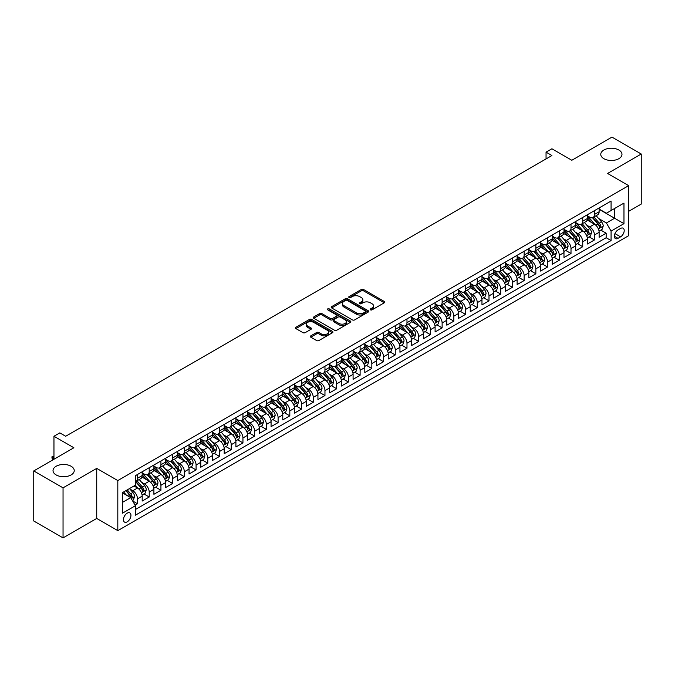 <?xml version="1.0" encoding="UTF-8"?>
<svg xmlns="http://www.w3.org/2000/svg" width="675" height="675" viewBox="0 0 675 675"><rect width="100%" height="100%" fill="white"/><g stroke="black" fill="none" stroke-linecap="round" stroke-linejoin="round"><path stroke-width="1.01" d="M370.457 309.85A1.139 0.658 0 0 0 372.068 309.85L384.286 302.797A1.628 0.937 0 0 0 384.758 302.13A1.628 0.937 0 0 0 384.286 301.472L363.589 289.516A1.628 0.937 0 0 0 361.285 289.516L349.068 296.57A1.139 0.658 0 0 0 348.73 297.034A1.139 0.658 0 0 0 349.068 297.506A1.139 0.658 0 0 0 350.679 297.506L352.257 296.587A5.206 3.004 0 0 1 359.615 296.587L361.344 297.582A5.206 3.004 0 0 1 362.863 299.708A5.206 3.004 0 0 1 361.344 301.835L359.758 302.746A1.139 0.658 0 0 0 359.429 303.21A1.139 0.658 0 0 0 359.758 303.674A1.139 0.658 0 0 0 361.37 303.674L362.956 302.763A5.206 3.004 0 0 1 370.313 302.763L372.035 303.758A5.206 3.004 0 0 1 373.562 305.885A5.206 3.004 0 0 1 372.035 308.011L370.457 308.922A1.139 0.658 0 0 0 370.119 309.386A1.139 0.658 0 0 0 370.457 309.85L370.457 308.922M71.128 466.265A10.606 6.126 0 0 0 59.569 464.932A10.606 6.126 0 0 0 53.021 470.593A10.606 6.126 0 0 0 56.126 474.922A10.606 6.126 0 0 0 67.686 476.246A10.606 6.126 0 0 0 74.233 470.593A10.606 6.126 0 0 0 71.128 466.265M618.874 150.019A10.606 6.126 0 0 0 607.314 148.694A10.606 6.126 0 0 0 600.767 154.356A10.606 6.126 0 0 0 603.872 158.684A10.606 6.126 0 0 0 615.431 160.009A10.606 6.126 0 0 0 621.979 154.356A10.606 6.126 0 0 0 618.874 150.019M127.187 521.834A5.299 3.063 120 0 0 130.655 517.16A5.299 3.063 120 0 0 129.836 512.907A5.299 3.063 120 0 0 127.187 513.177A5.299 3.063 120 0 0 123.727 517.843A5.299 3.063 120 0 0 124.537 522.096A5.299 3.063 120 0 0 127.187 521.834M310.795 335.863A1.628 0.937 0 0 0 310.323 336.53A1.628 0.937 0 0 0 310.795 337.188L316.609 340.546A1.628 0.937 0 0 0 318.904 340.546L332.48 332.707A1.628 0.937 0 0 0 332.952 332.049A1.628 0.937 0 0 0 332.48 331.383L311.774 319.427A1.628 0.937 0 0 0 309.471 319.427L295.903 327.265A1.628 0.937 0 0 0 295.431 327.932A1.628 0.937 0 0 0 295.903 328.59L302.923 332.64A1.628 0.937 0 0 0 305.218 332.64L311.023 329.29A1.628 0.937 0 0 0 311.504 328.624A1.628 0.937 0 0 0 311.023 327.966L307.547 325.957A4.354 2.514 0 0 1 306.273 324.177A4.354 2.514 0 0 1 308.956 321.857A4.354 2.514 0 0 1 313.698 322.405L327.333 330.269A4.354 2.514 0 0 1 328.607 332.049A4.354 2.514 0 0 1 325.915 334.37A4.354 2.514 0 0 1 321.173 333.821L318.904 332.513A1.628 0.937 0 0 0 316.609 332.513L310.795 335.863L310.795 337.188M628.653 211.343L641.25 204.069L641.25 154.01L611.955 137.101L571.826 160.27L551.914 148.77L546.05 152.153L551.914 155.537L65.678 436.261L59.822 432.877L53.958 436.261L53.958 459.262M63.045 487.839L63.045 537.899L96.728 518.451L96.728 468.391L63.045 487.839L33.75 470.931L73.879 447.761L53.958 436.261M96.728 468.391L117.813 480.566L628.653 185.642L628.653 235.693L117.813 530.626L117.813 480.566M641.25 154.01L607.567 173.458L628.653 185.642M352.375 319.899A1.628 0.937 0 0 0 354.67 319.899L368.246 312.061A1.628 0.937 0 0 0 368.719 311.394A1.628 0.937 0 0 0 368.246 310.736L347.541 298.78A1.628 0.937 0 0 0 345.237 298.78L331.67 306.619A1.628 0.937 0 0 0 331.197 307.277A1.628 0.937 0 0 0 331.67 307.943L352.375 319.899M328.16 310.095A1.139 0.658 0 0 1 329.316 310.255L329.316 308.905L350.359 321.055A1.628 0.937 0 0 1 350.84 321.722A1.628 0.937 0 0 1 350.359 322.388L336.791 330.218A1.628 0.937 0 0 1 334.488 330.218L313.791 318.271L319.596 314.938L319.596 313.588L313.791 316.938A1.628 0.937 0 0 0 313.31 317.604A1.628 0.937 0 0 0 313.791 318.271L313.791 316.938M319.596 314.938A1.628 0.937 0 0 1 321.899 314.938L321.899 313.588A1.628 0.937 0 0 0 319.596 313.588M321.899 313.588L330.294 318.431A1.628 0.937 0 0 0 332.589 318.431L336.445 316.212A1.628 0.937 0 0 0 336.918 315.546A1.628 0.937 0 0 0 336.445 314.879L327.704 309.833A1.139 0.658 0 0 1 327.367 309.369A1.139 0.658 0 0 1 328.075 308.762A1.139 0.658 0 0 1 329.316 308.905M63.045 537.899L33.75 520.99L33.75 470.931M135.068 505.17L137.498 503.769L132.637 500.96M129.87 489.021L132.815 490.717A6.632 3.831 60 0 1 137.498 498.833L142.189 496.125L142.189 501.061L149.217 497.002L143.885 493.931M141.59 482.254L144.526 483.95A6.632 3.831 60 0 1 149.217 492.067L153.9 489.358L153.9 494.303L160.928 490.244L155.604 487.164M153.301 475.487L156.246 477.183A6.632 3.831 60 0 1 160.928 485.3L165.62 482.6L165.62 487.536L172.648 483.477L167.316 480.398M165.021 468.72L167.965 470.424A6.632 3.831 60 0 1 172.648 478.541L177.339 475.833L177.339 480.769L184.368 476.71L179.035 473.631M176.74 461.962L179.677 463.657A6.632 3.831 60 0 1 184.368 471.774L189.051 469.066L189.051 474.01L196.079 469.952L190.755 466.872M188.452 455.195L191.396 456.891A6.632 3.831 60 0 1 196.079 465.007L200.77 462.307L200.77 467.243L207.799 463.185L202.466 460.105M200.171 448.428L203.116 450.132A6.632 3.831 60 0 1 207.799 458.249L212.482 455.541L212.482 460.477L219.518 456.418L214.186 453.338M211.882 441.669L214.827 443.365A6.632 3.831 60 0 1 219.518 451.482L224.201 448.774L224.201 453.71L231.23 449.651L225.897 446.58M223.602 434.903L226.547 436.598A6.632 3.831 60 0 1 231.23 444.715L235.921 442.007L235.921 446.951L242.949 442.893L237.617 439.813M235.322 428.136L238.258 429.832A6.632 3.831 60 0 1 242.949 437.948L247.632 435.248L247.632 440.184L254.661 436.126L249.337 433.046M247.033 421.369L249.978 423.073A6.632 3.831 60 0 1 254.661 431.19L259.352 428.482L259.352 433.417L266.38 429.359L261.048 426.288M258.753 414.61L261.698 416.306A6.632 3.831 60 0 1 266.38 424.423L271.072 421.715L271.072 426.659L278.1 422.601L272.767 419.521M270.473 407.843L273.409 409.539A6.632 3.831 60 0 1 278.1 417.656L282.783 414.956L282.783 419.892L289.811 415.834L284.479 412.754M282.184 401.077L285.128 402.781A6.632 3.831 60 0 1 289.811 410.898L294.502 408.189L294.502 413.125L301.531 409.067L296.198 405.987M293.903 394.318L296.84 396.014A6.632 3.831 60 0 1 301.531 404.131L306.214 401.423L306.214 406.358L313.251 402.3L307.918 399.229M305.615 387.551L308.559 389.247A6.632 3.831 60 0 1 313.251 397.364L317.933 394.656L317.933 399.6L324.962 395.542L319.629 392.462M317.334 380.784L320.279 382.48A6.632 3.831 60 0 1 324.962 390.597L329.653 387.897L329.653 392.833L336.682 388.775L331.349 385.695M329.054 374.017L331.99 375.722A6.632 3.831 60 0 1 336.682 383.839L341.364 381.13L341.364 386.066L348.393 382.008L343.069 378.937M340.765 367.259L343.71 368.955A6.632 3.831 60 0 1 348.393 377.072L353.084 374.363L353.084 379.308L360.113 375.249L354.78 372.17M352.485 360.492L355.43 362.188A6.632 3.831 60 0 1 360.113 370.305L364.795 367.605L364.795 372.541L371.832 368.483L366.5 365.403M364.205 353.725L367.141 355.43A6.632 3.831 60 0 1 371.832 363.547L376.515 360.838L376.515 365.774L383.543 361.716L378.211 358.636M375.916 346.967L378.861 348.663A6.632 3.831 60 0 1 383.543 356.78L388.235 354.071L388.235 359.007L395.263 354.949L389.931 351.877M387.636 340.2L390.572 341.896A6.632 3.831 60 0 1 395.263 350.013L399.946 347.313L399.946 352.249L406.983 348.19L401.65 345.111M399.347 333.433L402.292 335.129A6.632 3.831 60 0 1 406.983 343.246L411.666 340.546L411.666 345.482L418.694 341.423L413.362 338.344M411.067 326.666L414.011 328.371A6.632 3.831 60 0 1 418.694 336.488L423.385 333.779L423.385 338.715L430.414 334.657L425.081 331.585M422.786 319.908L425.723 321.604A6.632 3.831 60 0 1 430.414 329.721L435.097 327.012L435.097 331.957L442.125 327.898L436.801 324.818M434.498 313.141L437.442 314.837A6.632 3.831 60 0 1 442.125 322.954L446.816 320.254L446.816 325.19L453.845 321.131L448.512 318.052M446.217 306.374L449.162 308.078A6.632 3.831 60 0 1 453.845 316.195L458.528 313.487L458.528 318.423L465.564 314.364L460.232 311.285M457.937 299.616L460.873 301.312A6.632 3.831 60 0 1 465.564 309.428L470.247 306.72L470.247 311.656L477.276 307.598L471.943 304.526M469.648 292.849L472.593 294.545A6.632 3.831 60 0 1 477.276 302.662L481.967 299.962L481.967 304.898L488.995 300.839L483.663 297.759M481.368 286.082L484.304 287.778A6.632 3.831 60 0 1 488.995 295.895L493.678 293.195L493.678 298.131L500.707 294.072L495.382 290.993M493.079 279.315L496.024 281.019A6.632 3.831 60 0 1 500.707 289.136L505.398 286.428L505.398 291.364L512.426 287.305L507.094 284.234M504.799 272.557L507.743 274.252A6.632 3.831 60 0 1 512.426 282.369L517.117 279.661L517.117 284.605L524.146 280.547L518.813 277.467M516.518 265.79L519.455 267.486A6.632 3.831 60 0 1 524.146 275.602L528.829 272.902L528.829 277.838L535.857 273.78L530.533 270.7M528.23 259.023L531.174 260.727A6.632 3.831 60 0 1 535.857 268.844L540.548 266.136L540.548 271.072L547.577 267.013L542.244 263.933M539.949 252.264L542.894 253.96A6.632 3.831 60 0 1 547.577 262.077L552.26 259.369L552.26 264.305L559.297 260.246L553.964 257.175M551.661 245.497L554.605 247.193A6.632 3.831 60 0 1 559.297 255.31L563.979 252.61L563.979 257.546L571.008 253.488L565.675 250.408M563.38 238.731L566.325 240.427A6.632 3.831 60 0 1 571.008 248.543L575.699 245.843L575.699 250.779L582.727 246.721L577.395 243.641M575.1 231.964L578.036 233.668A6.632 3.831 60 0 1 582.727 241.785L587.41 239.077L587.41 244.012L594.439 239.954L594.439 235.018A6.632 3.831 -120 0 0 589.756 226.901L586.811 225.205M589.115 236.883L594.439 239.954M142.189 496.125A6.632 3.831 -120 0 0 137.498 488.008L133.988 485.983M153.9 489.358A6.632 3.831 -120 0 0 149.217 481.241L141.969 477.065M165.62 482.6A6.632 3.831 -120 0 0 160.928 474.483L153.689 470.298M177.339 475.833A6.632 3.831 -120 0 0 172.648 467.716L165.4 463.531M189.051 469.066A6.632 3.831 -120 0 0 184.368 460.949L177.12 456.764M200.77 462.307A6.632 3.831 -120 0 0 196.079 454.191L188.84 450.006M212.482 455.541A6.632 3.831 -120 0 0 207.799 447.424L200.551 443.239M224.201 448.774A6.632 3.831 -120 0 0 219.518 440.657L212.271 436.472M235.921 442.007A6.632 3.831 -120 0 0 231.23 433.89L223.982 429.713M247.632 435.248A6.632 3.831 -120 0 0 242.949 427.132L235.702 422.947M259.352 428.482A6.632 3.831 -120 0 0 254.661 420.365L247.421 416.18M271.072 421.715A6.632 3.831 -120 0 0 266.38 413.598L259.132 409.413M282.783 414.956A6.632 3.831 -120 0 0 278.1 406.839L270.852 402.654M294.502 408.189A6.632 3.831 -120 0 0 289.811 400.073L282.572 395.887M306.214 401.423A6.632 3.831 -120 0 0 301.531 393.306L294.283 389.121M317.933 394.656A6.632 3.831 -120 0 0 313.251 386.539L306.003 382.362M329.653 387.897A6.632 3.831 -120 0 0 324.962 379.78L317.714 375.595M341.364 381.13A6.632 3.831 -120 0 0 336.682 373.013L329.434 368.828M353.084 374.363A6.632 3.831 -120 0 0 348.393 366.247L341.153 362.062M364.795 367.605A6.632 3.831 -120 0 0 360.113 359.488L352.865 355.303M376.515 360.838A6.632 3.831 -120 0 0 371.832 352.721L364.584 348.536M388.235 354.071A6.632 3.831 -120 0 0 383.543 345.954L376.304 341.769M399.946 347.313A6.632 3.831 -120 0 0 395.263 339.188L388.015 335.011M411.666 340.546A6.632 3.831 -120 0 0 406.983 332.429L399.735 328.244M423.385 333.779A6.632 3.831 -120 0 0 418.694 325.662L411.446 321.477M435.097 327.012A6.632 3.831 -120 0 0 430.414 318.895L423.166 314.71M446.816 320.254A6.632 3.831 -120 0 0 442.125 312.137L434.886 307.952M458.528 313.487A6.632 3.831 -120 0 0 453.845 305.37L446.597 301.185M470.247 306.72A6.632 3.831 -120 0 0 465.564 298.603L458.317 294.418M481.967 299.962A6.632 3.831 -120 0 0 477.276 291.836L470.028 287.66M493.678 293.195A6.632 3.831 -120 0 0 488.995 285.078L481.748 280.893M505.398 286.428A6.632 3.831 -120 0 0 500.707 278.311L493.467 274.126M517.117 279.661A6.632 3.831 -120 0 0 512.426 271.544L505.178 267.368M528.829 272.902A6.632 3.831 -120 0 0 524.146 264.786L516.898 260.601M540.548 266.136A6.632 3.831 -120 0 0 535.857 258.019L528.618 253.834M552.26 259.369A6.632 3.831 -120 0 0 547.577 251.252L540.329 247.067M563.979 252.61A6.632 3.831 -120 0 0 559.297 244.485L552.049 240.308M575.699 245.843A6.632 3.831 -120 0 0 571.008 237.727L563.76 233.542M587.41 239.077A6.632 3.831 -120 0 0 582.727 230.96L575.48 226.775M620.57 228.454L617.996 229.947A5.138 2.962 120 0 0 614.638 234.47A5.138 2.962 120 0 0 615.423 238.587A5.138 2.962 120 0 0 617.996 238.334L620.57 236.849A5.138 2.962 120 0 0 623.928 232.318A5.138 2.962 120 0 0 623.135 228.201A5.138 2.962 120 0 0 620.57 228.454M122.504 502.352L130.705 497.618L135.388 505.735L135.388 515.202L611.077 240.562L611.077 231.095L606.395 222.978L598.531 218.438M135.388 505.735L122.504 513.177L122.504 492.607L135.388 485.165L135.388 475.698L611.077 201.057L611.077 210.532L623.97 203.091L623.97 223.653L611.077 231.095M142.189 472.854L144.526 474.213A6.632 3.831 60 0 0 147.842 474.542L152.533 471.833A6.632 3.831 -120 0 0 153.9 468.796L153.9 465.007M153.9 466.096L156.246 467.446A6.632 3.831 60 0 0 159.562 467.775L164.244 465.067A6.632 3.831 -120 0 0 165.62 462.038L165.62 458.249M165.62 459.329L167.965 460.679A6.632 3.831 60 0 0 171.273 461.008L175.964 458.3A6.632 3.831 -120 0 0 177.339 455.271L177.339 451.482M177.339 452.562L179.677 453.912A6.632 3.831 60 0 0 182.993 454.241L187.675 451.541A6.632 3.831 -120 0 0 189.051 448.504L189.051 444.715M189.051 445.795L191.396 447.154A6.632 3.831 60 0 0 194.712 447.483L199.395 444.774A6.632 3.831 -120 0 0 200.77 441.737L200.77 437.948M200.77 439.037L203.116 440.387A6.632 3.831 60 0 0 206.423 440.716L211.115 438.007A6.632 3.831 -120 0 0 212.482 434.978L212.482 431.19M212.482 432.27L214.827 433.62A6.632 3.831 60 0 0 218.143 433.949L222.826 431.249A6.632 3.831 -120 0 0 224.201 428.212L224.201 424.423M224.201 425.503L226.547 426.862A6.632 3.831 60 0 0 229.863 427.191L234.546 424.482A6.632 3.831 -120 0 0 235.921 421.445L235.921 417.656M235.921 418.745L238.258 420.095A6.632 3.831 60 0 0 241.574 420.424L246.265 417.715A6.632 3.831 -120 0 0 247.632 414.686L247.632 410.898M247.632 411.978L249.978 413.328A6.632 3.831 60 0 0 253.294 413.657L257.977 410.948A6.632 3.831 -120 0 0 259.352 407.919L259.352 404.131M259.352 405.211L261.698 406.561A6.632 3.831 60 0 0 265.005 406.89L269.696 404.19A6.632 3.831 -120 0 0 271.072 401.152L271.072 397.364M271.072 398.444L273.409 399.802A6.632 3.831 60 0 0 276.725 400.132L281.407 397.423A6.632 3.831 -120 0 0 282.783 394.386L282.783 390.597M282.783 391.686L285.128 393.036A6.632 3.831 60 0 0 288.444 393.365L293.127 390.656A6.632 3.831 -120 0 0 294.502 387.627L294.502 383.839M294.502 384.919L296.84 386.269A6.632 3.831 60 0 0 300.156 386.598L304.847 383.898A6.632 3.831 -120 0 0 306.214 380.86L306.214 377.072M306.214 378.152L308.559 379.51A6.632 3.831 60 0 0 311.875 379.839L316.558 377.131A6.632 3.831 -120 0 0 317.933 374.093L317.933 370.305M317.933 371.393L320.279 372.743A6.632 3.831 60 0 0 323.587 373.073L328.278 370.364A6.632 3.831 -120 0 0 329.653 367.335L329.653 363.547M329.653 364.627L331.99 365.977A6.632 3.831 60 0 0 335.306 366.306L339.998 363.597A6.632 3.831 -120 0 0 341.364 360.568L341.364 356.78M341.364 357.86L343.71 359.21A6.632 3.831 60 0 0 347.026 359.539L351.709 356.839A6.632 3.831 -120 0 0 353.084 353.801L353.084 350.013M353.084 351.093L355.43 352.451A6.632 3.831 60 0 0 358.737 352.78L363.428 350.072A6.632 3.831 -120 0 0 364.795 347.034L364.795 343.246M364.795 344.334L367.141 345.684A6.632 3.831 60 0 0 370.457 346.013L375.14 343.305A6.632 3.831 -120 0 0 376.515 340.276L376.515 336.488M376.515 337.567L378.861 338.918A6.632 3.831 60 0 0 382.177 339.247L386.859 336.547A6.632 3.831 -120 0 0 388.235 333.509L388.235 329.721M388.235 330.801L390.572 332.159A6.632 3.831 60 0 0 393.888 332.488L398.579 329.78A6.632 3.831 -120 0 0 399.946 326.742L399.946 322.954M399.946 324.042L402.292 325.392A6.632 3.831 60 0 0 405.608 325.721L410.29 323.013A6.632 3.831 -120 0 0 411.666 319.984L411.666 316.195M411.666 317.275L414.011 318.625A6.632 3.831 60 0 0 417.319 318.954L422.01 316.246A6.632 3.831 -120 0 0 423.385 313.217L423.385 309.428M423.385 310.508L425.723 311.858A6.632 3.831 60 0 0 429.038 312.188L433.73 309.488A6.632 3.831 -120 0 0 435.097 306.45L435.097 302.662M435.097 303.742L437.442 305.1A6.632 3.831 60 0 0 440.758 305.429L445.441 302.721A6.632 3.831 -120 0 0 446.816 299.683L446.816 295.895M446.816 296.983L449.162 298.333A6.632 3.831 60 0 0 452.469 298.662L457.161 295.954A6.632 3.831 -120 0 0 458.528 292.925L458.528 289.136M458.528 290.216L460.873 291.566A6.632 3.831 60 0 0 464.189 291.895L468.872 289.195A6.632 3.831 -120 0 0 470.247 286.158L470.247 282.369M470.247 283.449L472.593 284.808A6.632 3.831 60 0 0 475.909 285.137L480.592 282.428A6.632 3.831 -120 0 0 481.967 279.391L481.967 275.602M481.967 276.691L484.304 278.041A6.632 3.831 60 0 0 487.62 278.37L492.311 275.662A6.632 3.831 -120 0 0 493.678 272.632L493.678 268.844M493.678 269.924L496.024 271.274A6.632 3.831 60 0 0 499.34 271.603L504.023 268.895A6.632 3.831 -120 0 0 505.398 265.866L505.398 262.077M505.398 263.157L507.743 264.516A6.632 3.831 60 0 0 511.051 264.836L515.742 262.136A6.632 3.831 -120 0 0 517.117 259.099L517.117 255.31M517.117 256.39L519.455 257.749A6.632 3.831 60 0 0 522.771 258.078L527.453 255.369A6.632 3.831 -120 0 0 528.829 252.332L528.829 248.543M528.829 249.632L531.174 250.982A6.632 3.831 60 0 0 534.49 251.311L539.173 248.602A6.632 3.831 -120 0 0 540.548 245.573L540.548 241.785M540.548 242.865L542.894 244.215A6.632 3.831 60 0 0 546.202 244.544L550.893 241.844A6.632 3.831 -120 0 0 552.26 238.807L552.26 235.018M552.26 236.098L554.605 237.457A6.632 3.831 60 0 0 557.921 237.786L562.604 235.077A6.632 3.831 -120 0 0 563.979 232.04L563.979 228.251M563.979 229.34L566.325 230.69A6.632 3.831 60 0 0 569.641 231.019L574.324 228.31A6.632 3.831 -120 0 0 575.699 225.281L575.699 221.493M575.699 222.573L578.036 223.923A6.632 3.831 60 0 0 581.352 224.252L586.043 221.543A6.632 3.831 -120 0 0 587.41 218.514L587.41 214.726M135.388 509.524L606.158 237.727L606.158 233.196L599.13 237.254L599.13 232.31A6.632 3.831 -120 0 0 594.439 224.193L587.199 220.016M587.41 215.806L589.756 217.164A6.632 3.831 -120 0 0 593.072 217.485A6.632 3.831 -120 0 0 594.439 214.456L594.439 210.668M593.072 217.485L597.755 214.785A6.632 3.831 -120 0 0 599.13 211.748L599.13 207.959M137.498 474.483L137.498 478.271A6.632 3.831 60 0 1 136.131 481.3A6.632 3.831 60 0 1 135.388 481.57M136.131 481.3L140.813 478.6A6.632 3.831 -120 0 0 142.189 475.563L142.189 471.774M149.217 467.716L149.217 471.504A6.632 3.831 60 0 1 147.842 474.542M160.928 460.949L160.928 464.737A6.632 3.831 60 0 1 159.562 467.775M172.648 454.191L172.648 457.971A6.632 3.831 60 0 1 171.273 461.008M184.368 447.424L184.368 451.212A6.632 3.831 60 0 1 182.993 454.241M196.079 440.657L196.079 444.445A6.632 3.831 60 0 1 194.712 447.483M207.799 433.89L207.799 437.678A6.632 3.831 60 0 1 206.423 440.716M219.518 427.132L219.518 430.92A6.632 3.831 60 0 1 218.143 433.949M231.23 420.365L231.23 424.153A6.632 3.831 60 0 1 229.863 427.191M242.949 413.598L242.949 417.386A6.632 3.831 60 0 1 241.574 420.424M254.661 406.839L254.661 410.628A6.632 3.831 60 0 1 253.294 413.657M266.38 400.073L266.38 403.861A6.632 3.831 60 0 1 265.005 406.89M278.1 393.306L278.1 397.094A6.632 3.831 60 0 1 276.725 400.132M289.811 386.539L289.811 390.327A6.632 3.831 60 0 1 288.444 393.365M301.531 379.78L301.531 383.569A6.632 3.831 60 0 1 300.156 386.598M313.251 373.013L313.251 376.802A6.632 3.831 60 0 1 311.875 379.839M324.962 366.247L324.962 370.035A6.632 3.831 60 0 1 323.587 373.073M336.682 359.488L336.682 363.277A6.632 3.831 60 0 1 335.306 366.306M348.393 352.721L348.393 356.51A6.632 3.831 60 0 1 347.026 359.539M360.113 345.954L360.113 349.743A6.632 3.831 60 0 1 358.737 352.78M371.832 339.188L371.832 342.976A6.632 3.831 60 0 1 370.457 346.013M383.543 332.429L383.543 336.218A6.632 3.831 60 0 1 382.177 339.247M395.263 325.662L395.263 329.451A6.632 3.831 60 0 1 393.888 332.488M406.983 318.895L406.983 322.684A6.632 3.831 60 0 1 405.608 325.721M418.694 312.137L418.694 315.925A6.632 3.831 60 0 1 417.319 318.954M430.414 305.37L430.414 309.158A6.632 3.831 60 0 1 429.038 312.188M442.125 298.603L442.125 302.392A6.632 3.831 60 0 1 440.758 305.429M453.845 291.836L453.845 295.625A6.632 3.831 60 0 1 452.469 298.662M465.564 285.078L465.564 288.866A6.632 3.831 60 0 1 464.189 291.895M477.276 278.311L477.276 282.099A6.632 3.831 60 0 1 475.909 285.137M488.995 271.544L488.995 275.332A6.632 3.831 60 0 1 487.62 278.37M500.707 264.786L500.707 268.574A6.632 3.831 60 0 1 499.34 271.603M512.426 258.019L512.426 261.807A6.632 3.831 60 0 1 511.051 264.836M524.146 251.252L524.146 255.04A6.632 3.831 60 0 1 522.771 258.078M535.857 244.485L535.857 248.273A6.632 3.831 60 0 1 534.49 251.311M547.577 237.727L547.577 241.515A6.632 3.831 60 0 1 546.202 244.544M559.297 230.96L559.297 234.748A6.632 3.831 60 0 1 557.921 237.786M571.008 224.193L571.008 227.981A6.632 3.831 60 0 1 569.641 231.019M582.727 217.434L582.727 221.223A6.632 3.831 60 0 1 581.352 224.252M582.727 241.785L582.727 246.721M571.008 248.543L571.008 253.488M559.297 255.31L559.297 260.246M547.577 262.077L547.577 267.013M535.857 268.844L535.857 273.78M524.146 275.602L524.146 280.547M512.426 282.369L512.426 287.305M500.707 289.136L500.707 294.072M488.995 295.895L488.995 300.839M477.276 302.662L477.276 307.598M465.564 309.428L465.564 314.364M453.845 316.195L453.845 321.131M442.125 322.954L442.125 327.898M430.414 329.721L430.414 334.657M418.694 336.488L418.694 341.423M406.983 343.246L406.983 348.19M395.263 350.013L395.263 354.949M383.543 356.78L383.543 361.716M371.832 363.547L371.832 368.483M360.113 370.305L360.113 375.249M348.393 377.072L348.393 382.008M336.682 383.839L336.682 388.775M324.962 390.597L324.962 395.542M313.251 397.364L313.251 402.3M301.531 404.131L301.531 409.067M289.811 410.898L289.811 415.834M278.1 417.656L278.1 422.601M266.38 424.423L266.38 429.359M254.661 431.19L254.661 436.126M242.949 437.948L242.949 442.893M231.23 444.715L231.23 449.651M219.518 451.482L219.518 456.418M207.799 458.249L207.799 463.185M196.079 465.007L196.079 469.952M184.368 471.774L184.368 476.71M172.648 478.541L172.648 483.477M160.928 485.3L160.928 490.244M149.217 492.067L149.217 497.002M137.498 498.833L137.498 503.769M130.705 497.618L122.504 492.877M606.395 222.978L614.596 218.244L614.596 208.499L623.97 203.091M599.13 209.318L623.97 223.653M599.13 209.039L606.395 213.241L611.077 210.532M96.728 518.451L117.813 530.626M546.05 152.153L546.05 158.92M600.826 230.116L606.158 233.196M606.158 237.727L611.077 240.562M370.913 310.011L372.035 309.361A5.206 3.004 0 0 0 373.562 307.235L373.562 305.885M362.863 299.708L362.863 301.067A5.206 3.004 0 0 1 361.344 303.185L360.214 303.834M384.261 302.813L363.589 290.874A1.628 0.937 0 0 0 361.285 290.874L349.523 297.667M368.221 312.069L347.541 300.13A1.628 0.937 0 0 0 345.237 300.13L331.695 307.96M365.369 311.858A1.139 0.658 0 0 0 365.698 311.394A1.139 0.658 0 0 0 365.369 310.93L347.195 300.442A1.139 0.658 0 0 0 345.583 300.442L343.921 301.404A5.206 3.004 0 0 0 342.394 303.531A5.206 3.004 0 0 0 343.921 305.657L356.341 312.82A5.206 3.004 0 0 0 363.698 312.82L365.369 311.858L365.369 313.217A1.139 0.658 0 0 0 365.698 312.753L365.698 311.394M342.394 303.531L342.394 304.881A5.206 3.004 0 0 0 343.921 307.007L343.921 305.657M365.369 313.217L363.698 314.179A5.206 3.004 0 0 1 356.341 314.179L343.921 307.007M321.899 314.938L330.294 319.79A1.628 0.937 0 0 0 332.589 319.79L336.445 317.562A1.628 0.937 0 0 0 336.918 316.896L336.918 315.546M329.316 310.255L350.333 322.397M339.002 323.46A4.354 2.514 0 0 0 343.744 324.008A4.354 2.514 0 0 0 346.427 321.688A4.354 2.514 0 0 0 345.153 319.908L340.352 317.14A1.628 0.937 0 0 0 338.057 317.14L334.201 319.368A1.628 0.937 0 0 0 333.728 320.026A1.628 0.937 0 0 0 334.201 320.692L339.002 323.46L339.002 324.818A4.354 2.514 0 0 0 343.744 325.358A4.354 2.514 0 0 0 346.427 323.038L346.427 321.688M333.728 320.026L333.728 321.384A1.628 0.937 0 0 0 334.201 322.043L334.201 320.692M339.002 324.818L334.201 322.043M328.607 332.049L328.607 333.399A4.354 2.514 0 0 1 325.915 335.72A4.354 2.514 0 0 1 321.173 335.171L318.904 333.863A1.628 0.937 0 0 0 316.609 333.863L310.821 337.205M306.273 324.177L306.273 325.527A4.354 2.514 0 0 0 307.547 327.308L307.547 325.957M311.006 329.307L307.547 327.308M332.454 332.724L311.774 320.785A1.628 0.937 0 0 0 309.471 320.785L295.928 328.607M599.029 231.154L602.058 229.407L603.231 226.024A4.388 2.531 -120 0 0 601.518 221.898L596.168 215.705M595.097 224.623L588.743 217.274A12.673 7.315 -120 0 0 587.41 215.882M591.612 222.564L588.06 218.447A10.522 6.075 -120 0 0 587.41 217.747M592.473 217.73L597.89 223.999A4.388 2.531 60 0 1 599.451 227.019C600.109 227.905 600.581 227.635 600.86 226.209A4.388 2.531 -120 0 0 599.29 223.18L593.941 216.987M592.793 217.628L598.607 224.362A2.236 1.291 60 0 1 599.172 225.239L600.86 226.209M599.451 227.019L599.771 227.543M587.317 237.921L590.338 236.166L591.511 232.782A4.388 2.531 -120 0 0 589.807 228.665L584.449 222.463M583.377 231.39L577.032 224.041A12.673 7.315 -120 0 0 575.699 222.64M579.892 229.323L576.34 225.214A10.522 6.075 -120 0 0 575.699 224.505M580.753 224.488L586.17 230.757A4.388 2.531 60 0 1 587.739 233.786C588.398 234.672 588.862 234.394 589.14 232.976A4.388 2.531 -120 0 0 587.579 229.947L582.221 223.754M581.074 224.387L586.896 231.128A2.236 1.291 60 0 1 587.452 231.997L589.14 232.976M587.739 233.786L588.06 234.309M575.598 244.679L578.627 242.933L579.8 239.549A4.388 2.531 -120 0 0 578.087 235.432L572.737 229.23M571.658 238.157L565.312 230.799A12.673 7.315 -120 0 0 563.979 229.407M568.181 236.09L564.629 231.981A10.522 6.075 -120 0 0 563.979 231.272M569.042 231.255L574.45 237.524A4.388 2.531 60 0 1 576.02 240.553C576.678 241.431 577.15 241.161 577.429 239.735A4.388 2.531 -120 0 0 575.859 236.714L570.51 230.512M569.362 231.154L575.176 237.887A2.236 1.291 60 0 1 575.741 238.764L577.429 239.735M576.02 240.553L576.34 241.068M563.878 251.446L566.907 249.699L568.08 246.316A4.388 2.531 -120 0 0 566.367 242.19L561.018 235.997M559.946 244.915L553.593 237.566A12.673 7.315 -120 0 0 552.26 236.174M556.462 242.857L552.909 238.739A10.522 6.075 -120 0 0 552.26 238.039M557.322 238.022L562.739 244.291A4.388 2.531 60 0 1 564.3 247.312C564.967 248.198 565.431 247.927 565.709 246.502A4.388 2.531 -120 0 0 564.148 243.481L558.79 237.279M557.643 237.921L563.456 244.654A2.236 1.291 60 0 1 564.022 245.531L565.709 246.502M564.3 247.312L564.621 247.835M552.167 258.213L555.196 256.458L556.36 253.083A4.388 2.531 -120 0 0 554.656 248.957L549.298 242.755M548.227 251.682L541.882 244.333A12.673 7.315 -120 0 0 540.548 242.941M544.742 249.615L541.198 245.506A10.522 6.075 -120 0 0 540.548 244.797M545.611 244.789L551.019 251.058A4.388 2.531 60 0 1 552.589 254.078C553.247 254.964 553.719 254.694 553.989 253.268A4.388 2.531 -120 0 0 552.428 250.239L547.071 244.046M545.923 244.679L551.745 251.421A2.236 1.291 60 0 1 552.31 252.29L553.989 253.268M552.589 254.078L552.909 254.602M540.447 264.971L543.476 263.225L544.649 259.841A4.388 2.531 -120 0 0 542.936 255.724L537.587 249.522M536.515 258.449L530.162 251.092A12.673 7.315 -120 0 0 528.829 249.699M533.031 256.382L529.478 252.273A10.522 6.075 -120 0 0 528.829 251.564M533.891 251.547L539.308 257.816A4.388 2.531 60 0 1 540.869 260.845C541.527 261.723 542 261.453 542.278 260.035A4.388 2.531 -120 0 0 540.709 257.006L535.359 250.805M534.212 251.446L540.025 258.179A2.236 1.291 60 0 1 540.591 259.057L542.278 260.035M540.869 260.845L541.19 261.36M528.736 271.738L531.757 269.992L532.929 266.608A4.388 2.531 -120 0 0 531.217 262.482L525.867 256.289M524.796 265.207L518.442 257.858A12.673 7.315 -120 0 0 517.117 256.466M521.311 263.149L517.759 259.04A10.522 6.075 -120 0 0 517.117 258.331M522.172 258.314L527.588 264.583A4.388 2.531 60 0 1 529.158 267.604C529.816 268.49 530.28 268.22 530.558 266.794A4.388 2.531 -120 0 0 528.998 263.773L523.64 257.572M522.492 258.213L528.314 264.946A2.236 1.291 60 0 1 528.871 265.823L530.558 266.794M529.158 267.604L529.47 268.127M517.016 278.505L520.045 276.758L521.218 273.375A4.388 2.531 -120 0 0 519.505 269.249L514.148 263.056M513.076 271.974L506.731 264.625A12.673 7.315 -120 0 0 505.398 263.233M509.6 269.916L506.048 265.798A10.522 6.075 -120 0 0 505.398 265.098M510.46 265.081L515.869 271.35A4.388 2.531 60 0 1 517.438 274.371C518.096 275.257 518.569 274.987 518.847 273.561A4.388 2.531 -120 0 0 517.278 270.532L511.928 264.338M510.773 264.98L516.594 271.713A2.236 1.291 60 0 1 517.16 272.59L518.847 273.561M517.438 274.371L517.759 274.894M505.297 285.272L508.326 283.517L509.498 280.133A4.388 2.531 -120 0 0 507.786 276.016L502.436 269.814M501.365 278.741L495.011 271.392A12.673 7.315 -120 0 0 493.678 269.992M497.88 276.674L494.328 272.565A10.522 6.075 -120 0 0 493.678 271.856M498.741 271.839L504.157 278.108A4.388 2.531 60 0 1 505.718 281.137C506.385 282.015 506.849 281.745 507.127 280.327A4.388 2.531 -120 0 0 505.558 277.298L500.209 271.105M499.061 271.738L504.875 278.48A2.236 1.291 60 0 1 505.44 279.349L507.127 280.327M505.718 281.137L506.039 281.661M493.585 292.03L496.606 290.284L497.779 286.9A4.388 2.531 -120 0 0 496.074 282.783L490.717 276.581M489.645 285.508L483.3 278.151A12.673 7.315 -120 0 0 481.967 276.758M486.16 283.441L482.617 279.332A10.522 6.075 -120 0 0 481.967 278.623M487.021 278.606L492.438 284.875A4.388 2.531 60 0 1 494.007 287.904C494.665 288.782 495.129 288.512 495.408 287.086A4.388 2.531 -120 0 0 493.847 284.065L488.489 277.864M487.342 278.505L493.163 285.238A2.236 1.291 60 0 1 493.729 286.116L495.408 287.086M494.007 287.904L494.328 288.419M481.866 298.797L484.895 297.051L486.068 293.667A4.388 2.531 -120 0 0 484.355 289.541L479.005 283.348M477.925 292.267L471.58 284.918A12.673 7.315 -120 0 0 470.247 283.525M474.449 290.208L470.897 286.09A10.522 6.075 -120 0 0 470.247 285.39M475.31 285.373L480.727 291.642A4.388 2.531 60 0 1 482.288 294.663C482.946 295.549 483.418 295.279 483.697 293.853A4.388 2.531 -120 0 0 482.127 290.832L476.778 284.631M475.63 285.272L481.444 292.005A2.236 1.291 60 0 1 482.009 292.882L483.697 293.853M482.288 294.663L482.608 295.186M470.146 305.564L473.175 303.809L474.348 300.434A4.388 2.531 -120 0 0 472.635 296.308L467.286 290.107M466.214 299.033L459.861 291.684A12.673 7.315 -120 0 0 458.528 290.292M462.729 296.966L459.177 292.857A10.522 6.075 -120 0 0 458.528 292.148M463.59 292.132L469.007 298.401A4.388 2.531 60 0 1 470.568 301.43C471.234 302.316 471.698 302.046 471.977 300.62A4.388 2.531 -120 0 0 470.416 297.591L465.058 291.398M463.911 292.03L469.724 298.772A2.236 1.291 60 0 1 470.289 299.641L471.977 300.62M470.568 301.43L470.888 301.953M458.435 312.323L461.464 310.576L462.628 307.192A4.388 2.531 -120 0 0 460.924 303.075L455.566 296.873M454.494 305.8L448.149 298.443A12.673 7.315 -120 0 0 446.816 297.051M451.018 303.733L447.466 299.624A10.522 6.075 -120 0 0 446.816 298.915M451.879 298.898L457.287 305.168A4.388 2.531 60 0 1 458.857 308.197C459.515 309.074 459.987 308.804 460.257 307.378A4.388 2.531 -120 0 0 458.696 304.358L453.338 298.156M452.191 298.797L458.013 305.53A2.236 1.291 60 0 1 458.578 306.408L460.257 307.378M458.857 308.197L459.177 308.711M446.715 319.089L449.744 317.343L450.917 313.959A4.388 2.531 -120 0 0 449.204 309.833L443.855 303.64M442.783 312.559L436.43 305.21A12.673 7.315 -120 0 0 435.097 303.817M439.298 310.5L435.746 306.391A10.522 6.075 -120 0 0 435.097 305.682M440.159 305.665L445.576 311.934A4.388 2.531 60 0 1 447.137 314.955C447.795 315.841 448.267 315.571 448.546 314.145A4.388 2.531 -120 0 0 446.977 311.124L441.627 304.923M440.48 305.564L446.293 312.297A2.236 1.291 60 0 1 446.858 313.175L448.546 314.145M447.137 314.955L447.458 315.478M435.004 325.856L438.024 324.11L439.197 320.726A4.388 2.531 -120 0 0 437.493 316.6L432.135 310.407M431.063 319.326L424.71 311.977A12.673 7.315 -120 0 0 423.385 310.584M427.579 317.267L424.027 313.149A10.522 6.075 -120 0 0 423.385 312.449M428.439 312.432L433.856 318.701A4.388 2.531 60 0 1 435.426 321.722C436.084 322.608 436.548 322.338 436.826 320.912A4.388 2.531 -120 0 0 435.265 317.883L429.907 311.69M428.76 312.331L434.582 319.064A2.236 1.291 60 0 1 435.139 319.942L436.826 320.912M435.426 321.722L435.738 322.245M423.284 332.623L426.313 330.868L427.486 327.485A4.388 2.531 -120 0 0 425.773 323.367L420.415 317.166M419.344 326.093L412.999 318.743A12.673 7.315 -120 0 0 411.666 317.343M415.868 324.025L412.315 319.916A10.522 6.075 -120 0 0 411.666 319.207M416.728 319.191L422.137 325.46A4.388 2.531 60 0 1 423.706 328.489C424.364 329.366 424.837 329.096 425.115 327.679A4.388 2.531 -120 0 0 423.546 324.65L418.196 318.457M417.04 319.089L422.862 325.831A2.236 1.291 60 0 1 423.427 326.7L425.115 327.679M423.706 328.489L424.027 329.012M411.564 339.382L414.593 337.635L415.766 334.252A4.388 2.531 -120 0 0 414.053 330.134L408.704 323.933M407.632 332.851L401.279 325.502A12.673 7.315 -120 0 0 399.946 324.11M404.148 330.792L400.596 326.683A10.522 6.075 -120 0 0 399.946 325.974M405.008 325.957L410.425 332.227A4.388 2.531 60 0 1 411.986 335.256C412.653 336.133 413.117 335.863 413.395 334.437A4.388 2.531 -120 0 0 411.826 331.417L406.477 325.215M405.329 325.856L411.142 332.589A2.236 1.291 60 0 1 411.708 333.467L413.395 334.437M411.986 335.256L412.307 335.77M399.853 346.148L402.882 344.402L404.047 341.018A4.388 2.531 -120 0 0 402.342 336.892L396.984 330.699M395.913 339.618L389.568 332.269A12.673 7.315 -120 0 0 388.235 330.877M392.428 337.559L388.884 333.442A10.522 6.075 -120 0 0 388.235 332.741M393.289 332.724L398.706 338.993A4.388 2.531 60 0 1 400.275 342.014C400.933 342.9 401.397 342.63 401.676 341.204A4.388 2.531 -120 0 0 400.115 338.183L394.757 331.982M393.609 332.623L399.431 339.356A2.236 1.291 60 0 1 399.997 340.234L401.676 341.204M400.275 342.014L400.596 342.537M388.133 352.915L391.163 351.16L392.335 347.785A4.388 2.531 -120 0 0 390.623 343.659L385.273 337.458M384.193 346.385L377.848 339.036A12.673 7.315 -120 0 0 376.515 337.643M380.717 344.317L377.165 340.208A10.522 6.075 -120 0 0 376.515 339.5M381.577 339.483L386.994 345.752A4.388 2.531 60 0 1 388.555 348.781C389.213 349.667 389.686 349.397 389.964 347.971A4.388 2.531 -120 0 0 388.395 344.942L383.046 338.749M381.898 339.382L387.712 346.123A2.236 1.291 60 0 1 388.277 346.992L389.964 347.971M388.555 348.781L388.876 349.304M376.414 359.674L379.443 357.927L380.616 354.544A4.388 2.531 -120 0 0 378.903 350.426L373.553 344.225M372.482 353.152L366.128 345.794A12.673 7.315 -120 0 0 364.795 344.402M368.997 351.084L365.445 346.975A10.522 6.075 -120 0 0 364.795 346.267M369.858 346.25L375.275 352.519A4.388 2.531 60 0 1 376.836 355.548C377.502 356.425 377.966 356.155 378.245 354.729A4.388 2.531 -120 0 0 376.684 351.709L371.326 345.507M370.178 346.148L375.992 352.882A2.236 1.291 60 0 1 376.557 353.759L378.245 354.729M376.836 355.548L377.156 356.062M364.702 366.441L367.732 364.694L368.896 361.311A4.388 2.531 -120 0 0 367.192 357.185L361.834 350.992M360.762 359.91L354.417 352.561A12.673 7.315 -120 0 0 353.084 351.169M357.286 357.851L353.734 353.742A10.522 6.075 -120 0 0 353.084 353.033M358.147 353.017L363.555 359.286A4.388 2.531 60 0 1 365.124 362.306C365.782 363.192 366.255 362.922 366.525 361.496A4.388 2.531 -120 0 0 364.964 358.476L359.606 352.274M358.459 352.915L364.281 359.648A2.236 1.291 60 0 1 364.846 360.526L366.525 361.496M365.124 362.306L365.445 362.829M352.983 373.207L356.012 371.461L357.185 368.077A4.388 2.531 -120 0 0 355.472 363.952L350.123 357.758M349.051 366.677L342.698 359.328A12.673 7.315 -120 0 0 341.364 357.936M345.566 364.618L342.014 360.501A10.522 6.075 -120 0 0 341.364 359.8M346.427 359.783L351.844 366.052A4.388 2.531 60 0 1 353.405 369.073C354.063 369.959 354.535 369.689 354.814 368.263A4.388 2.531 -120 0 0 353.244 365.234L347.895 359.041M346.748 359.674L352.561 366.415A2.236 1.291 60 0 1 353.126 367.293L354.814 368.263M353.405 369.073L353.725 369.596M341.272 379.974L344.292 378.219L345.465 374.836A4.388 2.531 -120 0 0 343.761 370.718L338.403 364.517M337.331 373.444L330.986 366.095A12.673 7.315 -120 0 0 329.653 364.694M333.847 371.377L330.294 367.267A10.522 6.075 -120 0 0 329.653 366.559M334.707 366.542L340.124 372.811A4.388 2.531 60 0 1 341.693 375.84C342.352 376.718 342.816 376.448 343.094 375.03A4.388 2.531 -120 0 0 341.533 372.001L336.175 365.808M335.028 366.441L340.85 373.182A2.236 1.291 60 0 1 341.407 374.051L343.094 375.03M341.693 375.84L342.006 376.363M329.552 386.733L332.581 384.986L333.754 381.603A4.388 2.531 -120 0 0 332.041 377.485L326.683 371.284M325.612 380.202L319.267 372.853A12.673 7.315 -120 0 0 317.933 371.461M322.135 378.143L318.583 374.034A10.522 6.075 -120 0 0 317.933 373.326M322.996 373.309L328.404 379.578A4.388 2.531 60 0 1 329.974 382.607C330.632 383.484 331.104 383.214 331.383 381.788A4.388 2.531 -120 0 0 329.813 378.768L324.464 372.566M323.308 373.207L329.13 379.941A2.236 1.291 60 0 1 329.695 380.818L331.383 381.788M329.974 382.607L330.294 383.122M317.832 393.5L320.861 391.753L322.034 388.37A4.388 2.531 -120 0 0 320.321 384.244L314.972 378.051M313.9 386.969L307.547 379.62A12.673 7.315 -120 0 0 306.214 378.228M310.416 384.91L306.863 380.793A10.522 6.075 -120 0 0 306.214 380.093M311.276 380.076L316.693 386.345A4.388 2.531 60 0 1 318.254 389.365C318.921 390.251 319.385 389.981 319.663 388.555A4.388 2.531 -120 0 0 318.094 385.535L312.744 379.333M311.597 379.974L317.41 386.707A2.236 1.291 60 0 1 317.976 387.585L319.663 388.555M318.254 389.365L318.575 389.888M306.121 400.267L309.15 398.512L310.314 395.137A4.388 2.531 -120 0 0 308.61 391.011L303.252 384.809M302.181 393.736L295.836 386.387A12.673 7.315 -120 0 0 294.502 384.995M298.696 391.669L295.152 387.56A10.522 6.075 -120 0 0 294.502 386.851M299.557 386.834L304.973 393.103A4.388 2.531 60 0 1 306.543 396.132C307.201 397.018 307.673 396.748 307.943 395.322A4.388 2.531 -120 0 0 306.382 392.293L301.025 386.1M299.877 386.733L305.699 393.474A2.236 1.291 60 0 1 306.264 394.343L307.943 395.322M306.543 396.132L306.863 396.655M294.401 407.025L297.43 405.278L298.603 401.895A4.388 2.531 -120 0 0 296.89 397.777L291.541 391.576M290.461 400.503L284.116 393.145A12.673 7.315 -120 0 0 282.783 391.753M286.985 398.436L283.433 394.327A10.522 6.075 -120 0 0 282.783 393.618M287.845 393.601L293.262 399.87A4.388 2.531 60 0 1 294.823 402.899C295.481 403.777 295.954 403.507 296.232 402.081A4.388 2.531 -120 0 0 294.663 399.06L289.313 392.858M288.166 393.5L293.979 400.233A2.236 1.291 60 0 1 294.545 401.11L296.232 402.081M294.823 402.899L295.144 403.414M282.682 413.792L285.711 412.045L286.883 408.662A4.388 2.531 -120 0 0 285.171 404.536L279.821 398.343M278.75 407.261L272.396 399.912A12.673 7.315 -120 0 0 271.072 398.52M275.265 405.202L271.713 401.093A10.522 6.075 -120 0 0 271.072 400.385M276.126 400.368L281.543 406.637A4.388 2.531 60 0 1 283.112 409.657C283.77 410.543 284.234 410.273 284.512 408.848A4.388 2.531 -120 0 0 282.952 405.827L277.594 399.625M276.446 400.267L282.268 407A2.236 1.291 60 0 1 282.825 407.877L284.512 408.848M283.112 409.657L283.424 410.181M270.97 420.559L273.999 418.812L275.164 415.429A4.388 2.531 -120 0 0 273.459 411.303L268.102 405.11M267.03 414.028L260.685 406.679A12.673 7.315 -120 0 0 259.352 405.287M263.554 411.969L260.002 407.852A10.522 6.075 -120 0 0 259.352 407.152M264.414 407.135L269.823 413.404A4.388 2.531 60 0 1 271.392 416.424C272.05 417.31 272.523 417.04 272.801 415.614A4.388 2.531 -120 0 0 271.232 412.585L265.882 406.392M264.727 407.025L270.548 413.767A2.236 1.291 60 0 1 271.114 414.644L272.801 415.614M271.392 416.424L271.713 416.948M259.251 427.317L262.28 425.571L263.452 422.187A4.388 2.531 -120 0 0 261.74 418.07L256.39 411.868M255.319 420.795L248.965 413.446A12.673 7.315 -120 0 0 247.632 412.045M251.834 418.728L248.282 414.619A10.522 6.075 -120 0 0 247.632 413.91M252.695 413.893L258.112 420.162A4.388 2.531 60 0 1 259.673 423.191C260.331 424.069 260.803 423.799 261.082 422.381A4.388 2.531 -120 0 0 259.512 419.352L254.163 413.159M253.015 413.792L258.829 420.533A2.236 1.291 60 0 1 259.394 421.402L261.082 422.381M259.673 423.191L259.993 423.714M247.539 434.084L250.56 432.337L251.733 428.954A4.388 2.531 -120 0 0 250.028 424.837L244.671 418.635M243.599 427.553L237.254 420.204A12.673 7.315 -120 0 0 235.921 418.812M240.114 425.495L236.562 421.386A10.522 6.075 -120 0 0 235.921 420.677M240.975 420.66L246.392 426.929A4.388 2.531 60 0 1 247.961 429.958C248.619 430.836 249.083 430.566 249.362 429.14A4.388 2.531 -120 0 0 247.801 426.119L242.443 419.918M241.296 420.559L247.118 427.292A2.236 1.291 60 0 1 247.674 428.169L249.362 429.14M247.961 429.958L248.282 430.473M235.82 440.851L238.849 439.104L240.022 435.721A4.388 2.531 -120 0 0 238.309 431.595L232.951 425.402M231.879 434.32L225.534 426.971A12.673 7.315 -120 0 0 224.201 425.579M228.403 432.262L224.851 428.144A10.522 6.075 -120 0 0 224.201 427.444M229.264 427.427L234.672 433.696A4.388 2.531 60 0 1 236.242 436.717C236.9 437.602 237.372 437.333 237.651 435.907A4.388 2.531 -120 0 0 236.081 432.886L230.732 426.684M229.576 427.326L235.398 434.059A2.236 1.291 60 0 1 235.963 434.936L237.651 435.907M236.242 436.717L236.562 437.24M224.1 447.618L227.129 445.863L228.302 442.488A4.388 2.531 -120 0 0 226.589 438.362L221.24 432.16M220.168 441.087L213.815 433.738A12.673 7.315 -120 0 0 212.482 432.346M216.683 439.02L213.131 434.911A10.522 6.075 -120 0 0 212.482 434.202M217.544 434.185L222.961 440.454A4.388 2.531 60 0 1 224.522 443.483C225.188 444.369 225.653 444.099 225.931 442.673A4.388 2.531 -120 0 0 224.37 439.644L219.012 433.451M217.865 434.084L223.678 440.826A2.236 1.291 60 0 1 224.243 441.695L225.931 442.673M224.522 443.483L224.843 444.007M212.389 454.376L215.418 452.63L216.582 449.246A4.388 2.531 -120 0 0 214.878 445.129L209.52 438.927M208.448 447.854L202.103 440.497A12.673 7.315 -120 0 0 200.77 439.104M204.964 445.787L201.42 441.678A10.522 6.075 -120 0 0 200.77 440.969M205.833 440.952L211.241 447.221A4.388 2.531 60 0 1 212.811 450.25C213.469 451.128 213.941 450.858 214.211 449.432A4.388 2.531 -120 0 0 212.65 446.411L207.293 440.21M206.145 440.851L211.967 447.584A2.236 1.291 60 0 1 212.532 448.462L214.211 449.432M212.811 450.25L213.131 450.765M200.669 461.143L203.698 459.397L204.871 456.013A4.388 2.531 -120 0 0 203.158 451.887L197.809 445.694M196.737 454.612L190.384 447.263A12.673 7.315 -120 0 0 189.051 445.871M193.252 452.554L189.7 448.445A10.522 6.075 -120 0 0 189.051 447.736M194.113 447.719L199.53 453.988A4.388 2.531 60 0 1 201.091 457.009C201.749 457.895 202.222 457.625 202.5 456.199A4.388 2.531 -120 0 0 200.931 453.178L195.581 446.977M194.434 447.618L200.247 454.351A2.236 1.291 60 0 1 200.812 455.228L202.5 456.199M201.091 457.009L201.412 457.532M188.949 467.91L191.978 466.163L193.151 462.78A4.388 2.531 -120 0 0 191.438 458.654L186.089 452.461M185.018 461.379L178.664 454.03A12.673 7.315 -120 0 0 177.339 452.638M181.533 459.321L177.981 455.203A10.522 6.075 -120 0 0 177.339 454.503M182.393 454.486L187.81 460.755A4.388 2.531 60 0 1 189.38 463.776C190.038 464.662 190.502 464.392 190.78 462.966A4.388 2.531 -120 0 0 189.219 459.937L183.862 453.743M182.714 454.376L188.536 461.118A2.236 1.291 60 0 1 189.093 461.995L190.78 462.966M189.38 463.776L189.692 464.299M177.238 474.668L180.267 472.922L181.44 469.538A4.388 2.531 -120 0 0 179.727 465.421L174.369 459.219M173.298 468.146L166.953 460.797A12.673 7.315 -120 0 0 165.62 459.397M169.822 466.079L166.269 461.97A10.522 6.075 -120 0 0 165.62 461.261M170.682 461.244L176.091 467.513A4.388 2.531 60 0 1 177.66 470.542C178.318 471.42 178.791 471.15 179.069 469.733A4.388 2.531 -120 0 0 177.5 466.703L172.15 460.51M170.994 461.143L176.816 467.885A2.236 1.291 60 0 1 177.382 468.754L179.069 469.733M177.66 470.542L177.981 471.066M165.518 481.435L168.547 479.689L169.72 476.305A4.388 2.531 -120 0 0 168.007 472.188L162.658 465.986M161.587 474.905L155.233 467.556A12.673 7.315 -120 0 0 153.9 466.163M158.102 472.846L154.55 468.737A10.522 6.075 -120 0 0 153.9 468.028M158.963 468.011L164.379 474.28A4.388 2.531 60 0 1 165.94 477.309C166.607 478.187 167.071 477.917 167.349 476.491A4.388 2.531 -120 0 0 165.78 473.47L160.431 467.269M159.283 467.91L165.097 474.643A2.236 1.291 60 0 1 165.662 475.521L167.349 476.491M165.94 477.309L166.261 477.824M153.807 488.202L156.828 486.456L158.001 483.072A4.388 2.531 -120 0 0 156.296 478.946L150.938 472.753M149.867 481.672L143.522 474.322A12.673 7.315 -120 0 0 142.189 472.93M146.382 479.613L142.838 475.495A10.522 6.075 -120 0 0 142.189 474.795M147.243 474.778L152.66 481.047A4.388 2.531 60 0 1 154.229 484.068C154.887 484.954 155.351 484.684 155.63 483.258A4.388 2.531 -120 0 0 154.069 480.237L148.711 474.036M147.563 474.677L153.385 481.41A2.236 1.291 60 0 1 153.951 482.288L155.63 483.258M154.229 484.068L154.55 484.591M142.088 494.969L145.117 493.214L146.289 489.839A4.388 2.531 -120 0 0 144.577 485.713L139.227 479.512M138.147 488.438L135.346 485.19M134.671 486.371L134.215 485.848M135.532 481.537L140.948 487.806A4.388 2.531 60 0 1 142.509 490.835C143.168 491.721 143.64 491.451 143.918 490.025A4.388 2.531 -120 0 0 142.349 486.996L137 480.803M135.852 481.435L141.666 488.177A2.236 1.291 60 0 1 142.231 489.046L143.918 490.025M142.509 490.835L142.83 491.358M132.401 500.555L133.397 499.981L134.57 496.597A4.388 2.531 -120 0 0 132.857 492.48L129.49 488.573M126.343 495.096L123.635 491.957M122.951 493.138L122.504 492.615M125.854 490.674L129.229 494.572A4.388 2.531 60 0 1 130.79 497.602C131.456 498.479 131.92 498.209 132.199 496.783A4.388 2.531 -120 0 0 130.638 493.763L127.263 489.856M126.132 490.514L129.946 494.935A2.236 1.291 60 0 1 130.511 495.813L132.199 496.783M130.79 497.602L131.11 498.116M53.958 456.823L53.021 457.363L53.958 457.912M51.967 456.756L53.021 457.363L53.021 459.802L51.967 458.114L51.967 456.756L53.958 456.106M132.815 490.717L137.498 488.008M144.526 483.95L149.217 481.241M156.246 477.183L160.928 474.483M167.965 470.424L172.648 467.716M179.677 463.657L184.368 460.949M191.396 456.891L196.079 454.191M203.116 450.132L207.799 447.424M214.827 443.365L219.518 440.657M226.547 436.598L231.23 433.89M238.258 429.832L242.949 427.132M249.978 423.073L254.661 420.365M261.698 416.306L266.38 413.598M273.409 409.539L278.1 406.839M285.128 402.781L289.811 400.073M296.84 396.014L301.531 393.306M308.559 389.247L313.251 386.539M320.279 382.48L324.962 379.78M331.99 375.722L336.682 373.013M343.71 368.955L348.393 366.247M355.43 362.188L360.113 359.488M367.141 355.43L371.832 352.721M378.861 348.663L383.543 345.954M390.572 341.896L395.263 339.188M402.292 335.129L406.983 332.429M414.011 328.371L418.694 325.662M425.723 321.604L430.414 318.895M437.442 314.837L442.125 312.137M449.162 308.078L453.845 305.37M460.873 301.312L465.564 298.603M472.593 294.545L477.276 291.836M484.304 287.778L488.995 285.078M496.024 281.019L500.707 278.311M507.743 274.252L512.426 271.544M519.455 267.486L524.146 264.786M531.174 260.727L535.857 258.019M542.894 253.96L547.577 251.252M554.605 247.193L559.297 244.485M566.325 240.427L571.008 237.727M578.036 233.668L582.727 230.96M589.756 226.901L594.439 224.193M594.439 214.456L599.13 211.748M137.498 478.271L142.189 475.563M149.217 471.504L153.9 468.796M160.928 464.737L165.62 462.038M172.648 457.971L177.339 455.271M184.368 451.212L189.051 448.504M196.079 444.445L200.77 441.737M207.799 437.678L212.482 434.978M219.518 430.92L224.201 428.212M231.23 424.153L235.921 421.445M242.949 417.386L247.632 414.686M254.661 410.628L259.352 407.919M266.38 403.861L271.072 401.152M278.1 397.094L282.783 394.386M289.811 390.327L294.502 387.627M301.531 383.569L306.214 380.86M313.251 376.802L317.933 374.093M324.962 370.035L329.653 367.335M336.682 363.277L341.364 360.568M348.393 356.51L353.084 353.801M360.113 349.743L364.795 347.034M371.832 342.976L376.515 340.276M383.543 336.218L388.235 333.509M395.263 329.451L399.946 326.742M406.983 322.684L411.666 319.984M418.694 315.925L423.385 313.217M430.414 309.158L435.097 306.45M442.125 302.392L446.816 299.683M453.845 295.625L458.528 292.925M465.564 288.866L470.247 286.158M477.276 282.099L481.967 279.391M488.995 275.332L493.678 272.632M500.707 268.574L505.398 265.866M512.426 261.807L517.117 259.099M524.146 255.04L528.829 252.332M535.857 248.273L540.548 245.573M547.577 241.515L552.26 238.807M559.297 234.748L563.979 232.04M571.008 227.981L575.699 225.281M582.727 221.223L587.41 218.514M594.439 235.018L599.13 232.31M614.95 233.601L620.57 236.849M614.36 236.233L617.996 238.334M372.035 309.361L372.035 308.011M359.758 303.674L359.758 302.746M361.344 303.185L361.344 301.835M349.068 297.506L349.068 296.57M361.285 290.874L361.285 289.516M363.589 290.874L363.589 289.516M384.286 302.797L384.286 301.472M331.67 307.943L331.67 306.619M345.237 300.13L345.237 298.78M347.541 300.13L347.541 298.78M368.246 312.061L368.246 310.736M356.341 314.179L356.341 312.82M363.698 314.179L363.698 312.82M330.294 319.79L330.294 318.431M332.589 319.79L332.589 318.431M336.445 317.562L336.445 316.212M350.359 322.388L350.359 321.055M316.609 333.863L316.609 332.513M318.904 333.863L318.904 332.513M321.173 335.171L321.173 333.821M311.023 329.29L311.023 327.966M295.903 328.59L295.903 327.265M309.471 320.785L309.471 319.427M311.774 320.785L311.774 319.427M332.48 332.707L332.48 331.383M598.362 228.901L603.197 226.108M588.743 217.274L589.351 216.928M599.29 223.18L601.518 221.898M595.797 225.205L597.89 223.999M586.642 235.668L591.486 232.875M577.032 224.041L577.631 223.687M587.579 229.947L589.807 228.665M584.077 231.972L586.17 230.757M574.931 242.426L579.766 239.633M565.312 230.799L565.912 230.453M575.859 236.714L578.087 235.432M572.358 238.731L574.45 237.524M563.212 249.193L568.055 246.4M553.593 237.566L554.2 237.22M564.148 243.481L566.367 242.19M560.647 245.497L562.739 244.291M551.492 255.96L556.335 253.167M541.882 244.333L542.481 243.979M552.428 250.239L554.656 248.957M548.927 252.264L551.019 251.058M539.781 262.727L544.615 259.926M530.162 251.092L530.769 250.746M540.709 257.006L542.936 255.724M537.207 259.031L539.308 257.816M528.061 269.485L532.904 266.692M518.442 257.858L519.05 257.512M528.998 263.773L531.217 262.482M525.496 265.79L527.588 264.583M516.35 276.252L521.184 273.459M506.731 264.625L507.33 264.279M517.278 270.532L519.505 269.249M513.776 272.557L515.869 271.35M504.63 283.019L509.465 280.226M495.011 271.392L495.619 271.038M505.558 277.298L507.786 276.016M502.065 279.323L504.157 278.108M492.91 289.777L497.753 286.985M483.3 278.151L483.899 277.805M493.847 284.065L496.074 282.783M490.345 286.082L492.438 284.875M481.199 296.544L486.034 293.752M471.58 284.918L472.188 284.572M482.127 290.832L484.355 289.541M478.626 292.849L480.727 291.642M469.479 303.311L474.322 300.518M459.861 291.684L460.468 291.33M470.416 297.591L472.635 296.308M466.914 299.616L469.007 298.401M457.76 310.078L462.603 307.277M448.149 298.443L448.748 298.097M458.696 304.358L460.924 303.075M455.195 306.382L457.287 305.168M446.048 316.837L450.883 314.044M436.43 305.21L437.037 304.864M446.977 311.124L449.204 309.833M443.475 313.141L445.576 311.934M434.329 323.603L439.172 320.811M424.71 311.977L425.317 311.631M435.265 317.883L437.493 316.6M431.764 319.908L433.856 318.701M422.618 330.37L427.452 327.577M412.999 318.743L413.598 318.389M423.546 324.65L425.773 323.367M420.044 326.675L422.137 325.46M410.898 337.129L415.741 334.336M401.279 325.502L401.887 325.156M411.826 331.417L414.053 330.134M408.333 333.433L410.425 332.227M399.178 343.896L404.021 341.103M389.568 332.269L390.167 331.923M400.115 338.183L402.342 336.892M396.613 340.2L398.706 338.993M387.467 350.663L392.302 347.87M377.848 339.036L378.456 338.681M388.395 344.942L390.623 343.659M384.893 346.967L386.994 345.752M375.747 357.429L380.59 354.628M366.128 345.794L366.736 345.448M376.684 351.709L378.903 350.426M373.182 353.725L375.275 352.519M364.027 364.188L368.871 361.395M354.417 352.561L355.016 352.215M364.964 358.476L367.192 357.185M361.462 360.492L363.555 359.286M352.316 370.955L357.151 368.162M342.698 359.328L343.305 358.982M353.244 365.234L355.472 363.952M349.743 367.259L351.844 366.052M340.597 377.722L345.44 374.92M330.986 366.095L331.585 365.74M341.533 372.001L343.761 370.718M338.032 374.026L340.124 372.811M328.885 384.48L333.72 381.687M319.267 372.853L319.866 372.507M329.813 378.768L332.041 377.485M326.312 380.784L328.404 379.578M317.166 391.247L322.009 388.454M307.547 379.62L308.154 379.274M318.094 385.535L320.321 384.244M314.601 387.551L316.693 386.345M305.446 398.014L310.289 395.221M295.836 386.387L296.435 386.032M306.382 392.293L308.61 391.011M302.881 394.318L304.973 393.103M293.735 404.781L298.569 401.979M284.116 393.145L284.723 392.799M294.663 399.06L296.89 397.777M291.161 401.077L293.262 399.87M282.015 411.539L286.858 408.746M272.396 399.912L273.004 399.566M282.952 405.827L285.171 404.536M279.45 407.843L281.543 406.637M270.295 418.306L275.138 415.513M260.685 406.679L261.284 406.333M271.232 412.585L273.459 411.303M267.73 414.61L269.823 413.404M258.584 425.073L263.419 422.272M248.965 413.446L249.573 413.092M259.512 419.352L261.74 418.07M256.019 421.377L258.112 420.162M246.864 431.831L251.707 429.038M237.254 420.204L237.853 419.858M247.801 426.119L250.028 424.837M244.299 428.136L246.392 426.929M235.153 438.598L239.988 435.805M225.534 426.971L226.133 426.625M236.081 432.886L238.309 431.595M232.58 434.903L234.672 433.696M223.433 445.365L228.277 442.572M213.815 433.738L214.422 433.384M224.37 439.644L226.589 438.362M220.868 441.669L222.961 440.454M211.714 452.123L216.557 449.331M202.103 440.497L202.703 440.151M212.65 446.411L214.878 445.129M209.149 448.428L211.241 447.221M200.002 458.89L204.837 456.097M190.384 447.263L190.991 446.917M200.931 453.178L203.158 451.887M197.429 455.195L199.53 453.988M188.283 465.657L193.126 462.864M178.664 454.03L179.272 453.684M189.219 459.937L191.438 458.654M185.718 461.962L187.81 460.755M176.572 472.424L181.406 469.623M166.953 460.797L167.552 460.443M177.5 466.703L179.727 465.421M173.998 468.728L176.091 467.513M164.852 479.182L169.687 476.39M155.233 467.556L155.841 467.21M165.78 473.47L168.007 472.188M162.287 475.487L164.379 474.28M153.132 485.949L157.975 483.157M143.522 474.322L144.121 473.977M154.069 480.237L156.296 478.946M150.567 482.254L152.66 481.047M141.421 492.716L146.256 489.923M142.349 486.996L144.577 485.713M138.847 489.021L140.948 487.806M131.262 498.58L134.544 496.682M130.638 493.763L132.857 492.48M127.33 495.669L129.229 494.572"/></g></svg>
